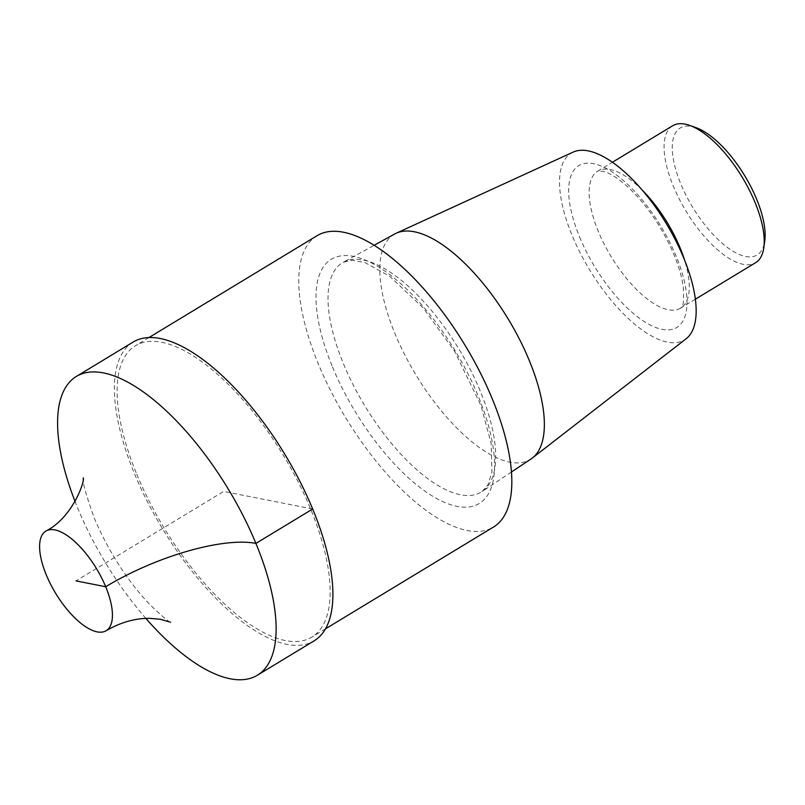 <?xml version="1.0" encoding="UTF-8"?>
<svg xmlns="http://www.w3.org/2000/svg" width="805" height="805" viewBox="0 0 805 805"><rect width="100%" height="100%" fill="white"/><g stroke="black" fill="none" stroke-linecap="round" stroke-linejoin="round"><path stroke-width="0.6" stroke-dasharray="4.03 3.02" d="M696.023 127.673A74.231 30.429 -121.2 0 0 680.839 184.003A74.231 30.429 -121.2 0 0 729.944 249.258A74.231 30.429 -121.2 0 0 764.75 241.098M136.8 474.326A170.298 69.814 -121.2 0 0 311.867 637.097A170.298 69.814 -121.2 0 0 283.35 455.298A170.298 69.814 -121.2 0 0 135.381 345.788A170.298 69.814 -121.2 0 0 136.8 474.326M317.059 235.704A170.298 69.814 -121.2 0 0 318.468 364.242A170.298 69.814 -121.2 0 0 493.546 527.013M394.722 233.983A131.557 53.925 -121.2 0 0 395.003 333.733A131.557 53.925 -121.2 0 0 531.028 458.971M573.14 152.105A109.218 44.768 -121.2 0 0 572.164 235.533A109.218 44.768 -121.2 0 0 686.192 338.714M672.668 125.751A80.057 32.814 -121.2 0 0 673.332 186.176A80.057 32.814 -121.2 0 0 755.623 262.692M133.117 342.065A174.665 71.605 -121.2 0 0 162.389 528.543A174.665 71.605 -121.2 0 0 314.141 640.83M145.906 618.431A174.665 71.605 58.8 0 1 75.086 501.555M312.682 509.002L223.629 491.442L76.022 580.888M332.515 367.01A142.757 58.513 -121.2 0 0 486.522 496.776A142.757 58.513 -121.2 0 0 396.865 280.301A142.757 58.513 -121.2 0 0 332.515 367.01M343.514 363.92A134.022 54.941 -121.2 0 0 482.104 491.513A134.022 54.941 -121.2 0 0 458.85 348.937A134.022 54.941 -121.2 0 0 343.232 262.289A134.022 54.941 -121.2 0 0 343.514 363.92M579.61 237.002A94.608 38.781 -121.2 0 0 681.684 322.996A94.608 38.781 -121.2 0 0 622.255 179.535A94.608 38.781 -121.2 0 0 579.61 237.002M642.37 190.272A80.057 32.814 -121.2 0 0 597.723 171.163A80.057 32.814 -121.2 0 0 598.387 231.578A80.057 32.814 -121.2 0 0 680.688 308.104A80.057 32.814 -121.2 0 0 684.431 259.673M325.492 628.846L311.887 637.097M148.975 337.557L135.371 345.798M511.477 471.982L482.115 491.513L487.951 484.902L491.936 472.233L491.171 443.384L480.887 405.297L454.423 351L423.249 307.993L389.821 276.356L365.007 262.571L351.795 260.176L343.222 262.289L374.124 245.304M695.379 299.198L680.698 308.094L682.016 306.303C681.966 303.223 684.159 310.458 683.365 287.878C681.936 276.115 677.76 262.651 670.827 247.487C659.104 222.915 644.704 202.669 627.628 186.76C617.586 177.945 609.476 172.813 603.297 171.364L597.723 171.163L612.414 162.258M170.6 622.195C169.06 622.255 161.946 616.177 149.247 603.971C126.818 579.952 108.484 551.314 94.255 518.078C85.733 494.039 82.04 480.655 83.177 477.939"/><path stroke-width="1.21" d="M695.379 299.198L755.633 262.682A80.057 32.814 -121.2 0 0 763.824 247.749L764.75 241.098A74.231 30.429 -121.2 0 0 744.716 175.711A74.231 30.429 -121.2 0 0 696.023 127.673M325.492 628.846L493.556 527.013A170.298 69.814 -121.2 0 0 465.018 345.214A170.298 69.814 -121.2 0 0 317.059 235.704L148.975 337.557M511.477 471.982L531.038 458.971A131.557 53.925 -121.2 0 0 532.346 458.025A131.557 53.925 -121.2 0 0 508.207 319.032A131.557 53.925 -121.2 0 0 396.171 233.249A131.557 53.925 -121.2 0 0 394.722 233.983L374.124 245.304M532.346 458.025L686.192 338.714A109.218 44.768 -121.2 0 0 666.148 223.327A109.218 44.768 -121.2 0 0 573.14 152.105M763.824 247.749A80.057 32.814 -121.2 0 0 742.22 177.231A80.057 32.814 -121.2 0 0 689.704 125.419A80.057 32.814 -121.2 0 0 672.668 125.751L612.414 162.258M75.086 501.555A174.665 71.605 58.8 0 1 76.344 376.458A174.665 71.605 58.8 0 1 186.931 432.275A174.665 71.605 58.8 0 1 273.378 600.621A174.665 71.605 58.8 0 1 257.369 675.234L314.141 640.83A174.665 71.605 -121.2 0 0 330.151 566.227A174.665 71.605 -121.2 0 0 243.704 397.871A174.665 71.605 -121.2 0 0 133.117 342.065L76.334 376.468M111.523 605.813A58.222 23.868 58.8 0 1 106.19 630.687A58.222 23.868 58.8 0 1 55.605 593.255A58.222 23.868 58.8 0 1 45.845 531.099A58.222 23.868 58.8 0 1 82.714 549.694A58.222 23.868 58.8 0 1 111.523 605.813M257.369 675.234A174.665 71.605 58.8 0 1 145.906 618.431M76.022 580.888L105.707 586.744A116.443 37.201 157.5 0 1 255.91 543.405L312.682 509.002M684.431 259.673A80.057 32.814 -121.2 0 0 642.37 190.272M573.12 152.115L396.151 233.259M696.013 127.663L689.694 125.409M106.19 630.687C121.002 622.154 135.663 618.059 150.173 618.371L160.135 619.246L170.6 622.195M83.177 477.939C85.511 479.066 73.486 517.142 45.845 531.099"/></g></svg>
